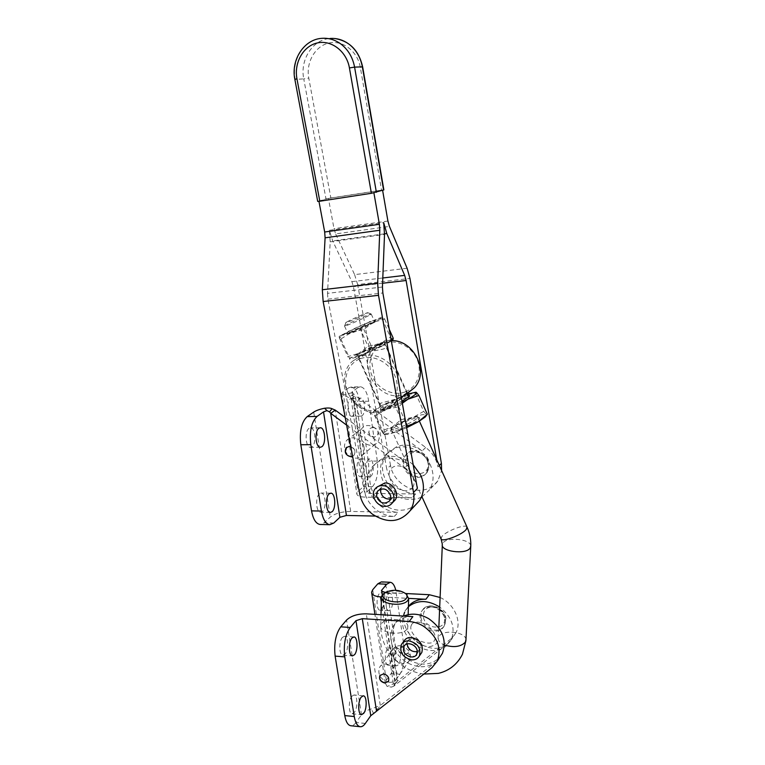 <?xml version="1.0" encoding="UTF-8"?>
<svg xmlns="http://www.w3.org/2000/svg" width="765" height="765" viewBox="0 0 765 765"><rect width="100%" height="100%" fill="white"/><g stroke="black" fill="none" stroke-linecap="round" stroke-linejoin="round"><path stroke-width="0.57" stroke-dasharray="3.83 2.87" d="M394.252 654.869C393.047 656.533 393.554 658.369 395.801 660.386L398.651 662.93C400.994 664.957 402.706 665.081 403.796 663.312C405.737 660.74 405.565 657.623 403.279 653.951C399.521 651.78 396.519 652.086 394.252 654.869M413.186 464.776L410.298 462.376C396.595 453.788 384.814 454.42 374.965 464.279C369.046 472.177 368.233 481.233 372.526 491.465C374.869 496.475 378.283 500.683 382.749 504.078C394.224 511.804 404.981 512.263 415.051 505.445M403.738 616.083C400.019 617.785 397.14 620.348 395.123 623.762L394.577 624.776C389.806 637.905 394.195 649.437 407.755 659.392C420.463 666.315 431.135 665.617 439.77 657.317M404.255 645.364L400.755 647.075C399.799 650.68 401.396 653.052 405.526 654.19L409.065 652.44C409.964 648.835 408.367 646.473 404.255 645.364M404.13 645.526L400.63 647.238C399.684 650.843 401.271 653.214 405.402 654.352L408.94 652.602C409.849 648.997 408.252 646.635 404.13 645.526M440.095 597.484C454.085 603.671 462.022 621.17 456.074 632.483L447.697 643.776C428.983 660.08 393.162 629.241 406.712 608.749L408.414 606.31M408.405 606.769L404.379 612.067C399.655 624.986 403.939 636.289 417.221 645.995C427.922 651.99 437.542 652.086 446.072 646.253L451.264 639.808C455.711 627.683 451.847 616.772 439.693 607.056M388.19 594.156L389.787 593.267C393.134 593.095 393.679 606.186 390.475 609.762L388.83 610.7C385.474 610.9 384.958 597.599 388.19 594.156M381.592 609.256C384.843 605.689 384.298 592.645 380.903 592.818L379.287 593.697C375.998 597.13 376.514 610.384 379.918 610.183L381.592 609.256M396.289 649.533L397.991 648.471C401.128 648.328 401.529 660.884 398.508 664.699L396.758 665.818C393.602 665.98 393.239 653.224 396.289 649.533M389.72 664.01C392.789 660.214 392.388 647.697 389.203 647.84L387.473 648.892C384.374 652.564 384.738 665.273 387.941 665.12L389.72 664.01M382.672 343.074L364.829 351.661L357.188 353.985L376.055 344.48L383.772 341.974L382.672 343.074M383.514 408.108L382.557 409.734C383.504 410.021 386.067 409.39 390.255 407.85C398.058 404.79 403.92 401.835 407.822 398.986L408.854 397.733C408.577 396.968 405.899 397.523 400.803 399.397C393.229 402.371 387.463 405.278 383.514 408.108M369.992 314.912L371.216 314.004C371.015 313.363 351.183 322.084 345.895 325.135L344.518 326.053C343.198 327.41 364.695 318.02 369.992 314.912M346.928 321.922C351.278 319.426 367.707 312.197 367.831 312.713L366.808 313.459C362.161 316.136 343.609 324.207 345.885 322.562L346.928 321.922M406.11 593.965C399.062 590.255 391.833 589.997 384.422 593.191M400.076 645.746C408.347 647.974 411.589 652.717 409.811 659.975C408.328 662.5 405.947 663.676 402.658 663.523C394.319 661.199 391.125 656.408 393.067 649.15C394.549 646.75 396.882 645.612 400.076 645.746M389.318 682.303C392.694 682.495 395.132 681.299 396.633 678.727C398.431 671.316 395.084 666.43 386.593 664.077C383.322 663.915 380.932 665.062 379.43 667.51C377.47 674.921 380.769 679.856 389.318 682.303M346.669 447.286L349.395 446.301C354.539 447.697 356.098 450.671 354.09 455.213L352.579 456.275M417.365 488.443C415.749 480.191 411.446 473.382 404.465 468.008L408.376 464.231C394.606 455.605 382.787 456.236 372.909 466.124C363.557 476.882 367.525 496.581 380.75 506.086C386.134 510.054 391.948 512.139 398.183 512.33L350.695 511.422C341.85 511.603 335.051 513.487 330.298 517.083L324.121 522.772L320.344 524.465M375.194 516.059L394.262 516.461C387.979 516.251 382.118 514.147 376.686 510.14C369.925 504.871 365.699 498.225 364.025 490.183L352.56 429.528L346.66 425.149M319.483 493.712C315.123 496.906 316.069 512.569 320.592 512.273L322.333 511.565C326.636 508.209 325.651 492.803 321.137 493.052L319.483 493.712M309.05 428.362C304.384 431.154 305.637 447.707 310.466 447.334L311.996 446.808C316.595 443.834 315.314 427.559 310.494 427.884L309.05 428.362M364.092 447.458C362.849 439.206 351.584 434.625 346.765 440.353C344.805 442.572 344.107 445.307 344.671 448.548C345.962 456.887 357.446 461.41 362.189 455.395C363.997 453.215 364.628 450.566 364.092 447.458M360.143 436.021C359.598 432.875 360.296 430.217 362.218 428.046C366.942 422.452 377.891 426.851 379.077 434.874C379.583 437.896 378.952 440.468 377.174 442.591C372.526 448.472 361.357 444.121 360.143 436.021M421.974 496.82L429.203 490.193C433.889 482.772 434.329 474.482 430.523 465.33C424.642 451.57 407.563 443.394 395.084 448.166L385.637 454.716C379.794 462.481 378.971 471.355 383.15 481.367C391.384 495.959 402.992 501.697 417.977 498.56L421.448 497.107M382.443 287.018L327.516 293.339L330.203 241.845L329.39 230.313L332.679 240.899L351.871 281.654L353.411 286.646L386.755 469.041L390.542 465.522C393.038 481.816 412.201 494.362 426.851 489.074C431.47 487.525 435.151 484.771 437.896 480.822L441.615 470.599M425.713 447.487L422.117 450.958L351.116 398.68L355.276 395.687L425.713 447.487C432.378 452.574 436.461 459.057 437.972 466.946L436.739 459.736M422.117 450.958C413.875 445.249 405.498 443.738 396.997 446.444L387.578 452.976C373.616 468.285 390.16 498.455 412 497.785L365.718 497.173C359.913 496.973 356.93 495.787 356.777 493.626L357.982 491.57L363.385 486.597C367.879 481.175 369.524 472.674 368.319 461.085L359.588 401.443C358.058 392.512 355.256 387.702 351.173 387.033L360.411 386.746C364.427 387.425 367.19 392.254 368.701 401.223L377.327 461.075C378.522 472.703 376.906 481.242 372.478 486.674L366.798 492.306L369.658 493.435L415.625 493.98C400.468 492.411 390.848 484.102 386.755 469.041M412.861 616.619C403.949 616.351 397.408 619.545 393.239 626.2C387.616 639.559 391.852 651.484 405.938 661.974C416.896 668.17 426.727 668.323 435.428 662.433L380.291 705.483L376.476 710.934M359.684 358.967C347.272 363.901 342.108 379.995 348.314 393.344C354.348 406.751 370.308 414.448 382.71 409.724C395.189 405.201 400.975 389.05 394.683 375.299C388.582 361.472 372 353.832 359.684 358.967M397.37 375.137C391.412 359.818 372.966 350.953 359.646 356.786L352.866 361.013C330.509 379.134 357.704 422.261 384.164 410.853L393.373 404.58C397.226 400.2 399.359 394.883 399.751 388.62M361.845 355.381L364.867 353.43C358.689 355.897 355.935 356.662 356.605 355.725C359.875 353.315 366.751 349.892 377.222 345.474L380.052 343.648L368.089 346.296L358.89 353.315L380.052 343.648C387.253 340.741 391.46 339.373 392.665 339.564L390.437 337.155L377.222 345.474L385.751 342.72C387.329 342.988 374.678 349.49 364.867 353.43L361.845 355.381L349.538 359.263C349.289 358.632 352.407 356.653 358.89 353.315L347.826 356.614L349.682 359.32L349.509 358.068L361.845 355.381L372.526 348.706L383.82 345.34L361.845 355.381M407.841 395.486L400.736 397.637L403.404 395.505L382.395 405.173L374.515 410.327L373.559 412.086L377.47 411.972L386.229 409.199L389.079 406.932L401.96 401.147M407.076 393.765C406.272 395.008 404.054 396.385 400.391 397.905L380.731 403.145L379.822 405.201C380.76 407.659 383.963 408.147 389.433 406.645L401.405 398.03M407.372 393.095L405.307 393.994C379.784 405.106 353.889 363.901 375.519 346.43L382.07 342.347L391.986 340.616M376.868 345.704C382.366 344.021 385.55 344.288 386.411 346.497C387.568 349.94 373.932 349.691 365.24 353.191L359.617 356.662L358.747 358.737L360.401 358.297L369.208 350.494L376.868 345.704M405.211 391.89C393.286 396.49 378.015 389.242 372.316 376.457C366.454 363.738 371.522 348.324 383.466 343.542C395.314 338.57 411.149 345.77 416.906 358.938C422.854 372.02 417.212 387.492 405.211 391.89M368.51 459.497C364.79 462.251 365.747 477.073 369.619 476.758L370.949 476.193C374.63 473.296 373.645 458.704 369.782 458.981L368.51 459.497M361.835 476.146L360.478 476.71C356.547 477.025 355.582 462.251 359.368 459.516L360.659 459C364.58 458.723 365.574 473.258 361.835 476.146M359.588 398.498C355.629 400.879 356.834 416.495 360.946 416.112L362.103 415.701C366.024 413.157 364.8 397.781 360.697 398.116L359.588 398.498M352.885 415.873L351.709 416.284C347.53 416.667 346.316 401.109 350.341 398.737L351.46 398.355C355.629 398.02 356.863 413.339 352.885 415.873M372.851 427.233C377.786 428.534 379.268 431.364 377.298 435.734L374.267 437.073C369.304 435.744 367.841 432.885 369.878 428.524L372.851 427.233M372.718 427.339C377.652 428.639 379.134 431.47 377.164 435.84L374.133 437.188C371.331 436.949 369.533 435.409 368.73 432.56L369.744 428.63L372.718 427.339M342.414 637.408L344.47 636.298C348.314 636.174 348.773 649.915 345.072 654.008L342.959 655.184C339.096 655.337 338.666 641.357 342.414 637.408M351.814 696.284L353.985 694.964C357.571 694.878 357.877 708.036 354.386 712.387L352.158 713.774C348.553 713.888 348.295 700.491 351.814 696.284M388.362 681.539L388.639 681.108C389.557 677.379 387.874 674.912 383.6 673.707L380.128 675.189M413.961 451.446C410.317 451.532 407.41 452.89 405.24 455.538C398.575 463.16 406.779 477.809 417.451 477.389C421.333 477.322 424.384 475.83 426.602 472.885C432.789 465.13 424.422 450.91 413.961 451.446M390.599 498.933L393.726 496.781L394.817 492.048C391.823 484.819 387.492 483.136 381.821 487.028L380.846 488.931M393.277 501.917L387.826 503.609C379.392 503.858 372.765 492.191 377.948 486.177M430.953 606.941C426.545 606.836 423.322 608.462 421.286 611.818C416.801 619.019 424.776 630.915 434.243 631.163C438.842 631.316 442.17 629.595 444.197 625.98C448.367 618.722 440.277 607.094 430.953 606.941M417.241 651.57L420.291 649.083L420.817 645.698C420.243 639.368 410.222 635.973 407.755 641.242L407.123 643.939M403.872 641.194C401.874 648.911 405.287 653.96 414.104 656.36L420.788 653.941M349.529 333.138L348.199 334.181L355.715 331.522L374.869 322.151L367.181 324.79L349.529 333.138M373.435 322.247L363.834 329.428L351.384 332.287L373.435 322.247C380.052 318.938 383.074 317.159 382.5 316.901L359.206 326.158L339.708 336.017L351.384 332.287L340.855 339.038L339.23 336.6L339.392 338.053L348.802 331.073L359.808 327.965L370.04 321.405L382.108 318.603L382.414 316.892L384.661 319.082L373.435 322.247M367.143 323.098C357.628 327.076 345.111 333.234 346.201 333.435L354.482 330.48C365.259 325.833 372.268 322.438 375.481 320.315C376.036 319.627 373.253 320.554 367.143 323.098M416.676 418.665C412.842 421.639 407.018 424.632 399.206 427.625C394.147 429.404 391.479 429.853 391.211 428.983L392.311 427.53C396.203 424.575 401.941 421.639 409.514 418.732C413.683 417.231 416.303 416.648 417.384 416.973L416.676 418.665M423.724 411.35L413.234 417.355L401.204 419.593L392.302 427.013L381.572 430.8L384.068 434.673L384.087 434.109L396.5 431.862L387.683 434.463L383.676 434.329C383.16 433.095 386.029 430.657 392.302 427.013L413.234 417.355L421.974 414.707L426.334 414.63L423.724 411.35L415.548 393.124L415.93 392.225M402.333 403.26L398.756 406.798L386.229 409.199L375.596 415.433L373.205 412.125L382.395 405.173L393.067 401.587L403.404 395.505L415.548 393.124M399.273 429.452C392.627 431.747 389.777 432.024 390.724 430.284C394.071 427.052 400.707 423.485 410.633 419.612C415.223 417.967 418.111 417.327 419.316 417.69C422.165 418.398 409.61 425.818 399.273 429.452M407.238 394.138L403.404 395.505L400.736 397.637C390.733 401.329 378.235 408.367 380.607 409.017C381.63 409.332 384.451 408.634 389.079 406.932L386.229 409.199L402.151 402.256M383.858 189.902L381.553 190.131L360.344 67.473C357.685 51.379 342.797 39.847 328.96 43.031C315.075 45.977 305.78 62.491 308.783 78.107L330.853 197.963L325.995 198.929L303.753 78.891L308.783 78.107M330.853 197.963L381.553 190.131M294.85 79.35L317.704 201.405M318.068 201.272L325.995 198.929M328.424 198.441L382.567 190.083L373.884 192.799L318.938 201.252L328.424 198.441L334.009 228.659L335.634 233.918L389.433 226.43M406.645 427.712L396.5 431.862L406.416 426.382M401.204 419.593L393.067 401.587M381.572 430.8L373.282 412.574M405.651 422.079L398.756 406.798M384.087 434.109L375.596 415.433M391.355 341.075L383.82 345.34L391.183 340.09M363.834 329.428L372.526 348.706M384.661 319.082L389.299 329.419M340.855 339.038L349.509 358.068M339.392 338.053L347.826 356.614M382.108 318.603L390.437 337.155M359.808 327.965L368.089 346.296M365.326 723.451L356.002 722.495L361.51 714.816C363.48 712.225 366.722 710.274 371.226 708.983L380.291 705.483L366.311 613.855M356.002 722.495C354.329 724.799 352.617 725.889 350.858 725.756M369.658 493.435L355.276 395.687L351.976 392.005L357.991 387.549L348.725 387.826L343.016 391.785L341.706 393.373L343.447 395.027L351.116 398.68L365.718 497.173M357.991 387.549L360.411 386.746M348.725 387.826L351.173 387.033M381.4 596.939L408.701 598.373M447.697 643.776L393.745 686.224L397.284 681.166L396.213 682.935L395.438 682.992L395.132 681.013L399.904 674.223C403.872 667.338 405.307 658.502 404.216 647.735L395.801 590.284M408.376 464.231L345.197 417.47M327.516 293.339L327.927 299.172L352.56 429.528L404.465 468.008M329.39 230.313L383.686 222.653M350.743 446.645C354.855 448.778 355.926 451.675 353.946 455.338L352.589 456.332M390.542 465.522L357.647 284.561L409.964 278.431M407.114 268.247L354.606 274.625L335.634 233.918M354.606 274.625L357.647 284.561M399.904 674.223L391.125 673.506L386.287 680.257L385.264 683.116L387.167 686.501L391.441 687.113L393.745 686.224L381.305 602.304M391.125 673.506C395.161 666.64 396.633 657.852 395.534 647.114L387.597 592.865C386.478 586.067 384.413 582.404 381.41 581.888M385.34 592.493L405.565 593.516M450.92 638.88L397.284 681.166L384.231 592.435M466.946 526.922C465.235 523.69 445.756 531.235 441.778 536.638L441.137 539.067M470.781 545.885C470.609 539.143 447.276 536.648 443.05 542.873L442.304 545.263M465.962 639.655C465.856 631.909 443.231 629.136 439.081 636.317L438.393 637.933C438.039 640.735 440.047 643.088 444.408 644.991M406.932 629.088C402.237 636.47 378.608 633.076 380.769 625.388L381.706 623.418C386.698 616.198 409.791 619.573 407.745 627.281L406.932 629.088M359.78 494.142L364.025 490.183M439.34 465.522L437.972 466.946M431.948 667.721L435.428 662.433M403.71 463.753C403.289 460.348 404.044 457.374 405.976 454.85C408.147 452.211 411.044 450.843 414.678 450.757C422.576 451.513 427.434 455.844 429.27 463.753L427.3 472.168C425.082 475.103 422.041 476.605 418.159 476.662C410.356 475.849 405.536 471.546 403.71 463.753M428.027 463.045C426.478 456.342 422.357 452.67 415.663 452.029C409.17 452.737 406.072 456.409 406.339 463.055C407.697 477.064 430.36 477.217 428.027 463.045M420.846 617.422L421.964 610.9C424.001 607.544 427.224 605.918 431.623 606.023C439.34 607.181 444.063 611.474 445.813 618.904L444.848 625.034C442.82 628.639 439.502 630.37 434.903 630.217C427.272 629.012 422.586 624.747 420.846 617.422M444.58 617.852C443.098 611.56 439.081 607.917 432.541 606.932C426.201 607.209 423.15 610.432 423.38 616.6C424.632 629.662 446.789 631.106 444.58 617.852M362.648 66.861L360.344 67.473M330.002 38.48L321.759 38.336C304.154 39.407 291.178 60.081 295.261 79.388L303.753 78.891C299.765 59.88 312.627 39.531 330.002 38.48L334.525 38.489M375.787 712.215L377.719 706.678M373.846 713.86L371.226 708.983M361.51 714.816L346.555 620.08M354.233 394.233L348.266 397.198M352.55 392.541L343.447 395.027M343.016 391.785L357.982 491.57M367.171 491.666L352.378 391.508M368.701 401.223L359.588 401.443M377.327 461.075L368.319 461.085M372.478 486.674L363.385 486.597M415.625 493.98L412 497.785M350.695 511.422L335.233 410.097M327.927 299.172L382.863 292.985M330.203 241.845L384.518 234.444M313.717 412.086L330.298 517.083M333.817 523.002L324.121 522.772M394.262 516.461L398.183 512.33M387.912 221.037L334.009 228.659M351.871 281.654L382.796 277.982M382.596 283.241L353.411 286.646M384.537 233.822L332.679 240.899M396.672 682.303L391.441 687.113M395.438 682.992L387.167 686.501M386.287 680.257L372.708 589.729M381.965 591.861L395.132 681.013M404.216 647.735L395.534 647.114M396.375 593.305L387.597 592.865M438.814 627.95L437.771 641.481C436.958 643.614 435.094 645.115 432.168 645.985C422.462 649.724 406.397 635.811 407.745 627.281L408.156 614.649M423.81 674.061C414.563 672.789 406.177 669.079 398.651 662.93M381.018 614.725L380.769 625.388C380.693 638.775 385.703 650.451 395.801 660.386M412.756 487.142C414.496 485.029 414.429 481.328 412.555 476.04C408.921 467.549 396.232 462.022 390.724 469.165C388.792 471.173 388.802 474.998 390.733 480.64C394.491 489.457 407.735 494.592 412.756 487.142M411.35 625.206C412.842 621.256 417.939 621.037 426.641 624.527C433.822 630.915 436.528 635.992 434.769 639.769L434.74 639.846C433.114 643.92 427.97 644.178 419.316 640.64C412.22 634.3 409.543 629.203 411.293 625.368L411.35 625.206M406.712 608.749L404.924 611.063M389.787 593.267L380.903 592.818M397.991 648.471L389.203 647.84M357.188 353.985L382.347 409.457M367.831 312.713L371.216 314.004M381.41 597.809L381.429 596.748M385.78 592.225L384.566 593.095M409.811 659.975L396.633 678.727M372.909 466.124L374.965 464.279M330.337 512.464L320.592 512.273M320.325 447.267L310.466 447.334M346.765 440.353L362.218 428.046M437.896 480.822L429.203 490.193M393.373 404.58L400.745 398.68M358.747 358.737L379.822 405.201M369.619 476.758L360.478 476.71M360.946 416.112L351.709 416.284M353.918 636.949L344.47 636.298M363.327 695.815L353.985 694.964M426.602 472.885L429.385 463.533C428.438 452.192 412.259 446.158 405.976 454.85L405.24 455.538M389.672 500.865L393.726 496.781M376.935 487.142L375.156 488.825M444.197 625.98L445.928 618.608C444.962 606.913 426.947 601.041 421.964 610.9L421.286 611.818M416.657 654.295L420.291 649.083M402.438 643.145L401.357 644.608M344.518 326.053L348.171 334.104M348.199 334.181L346.201 333.435M357.341 353.774L356.605 355.725M391.211 428.983L421.764 496.351M391.451 428.41L390.724 430.284M382.557 409.734L380.607 409.017M408.634 398.202L409.371 396.289M417.384 416.973L419.316 417.69M384.967 434.74L384.068 434.673M374.515 410.327L373.205 412.125M417.661 417.317L419.383 421.142M383.772 341.974L385.751 342.72M374.745 322.295L375.481 320.315M339.708 336.017L339.105 336.858M371.235 314.071L374.869 322.151M407.755 641.242L404.025 646.368M381.821 487.028L377.661 491.015M352.158 713.774L361.539 714.711M342.959 655.184L352.445 655.911M341.706 393.373L356.777 493.626M351.976 392.005L366.798 492.306M351.46 398.355L360.697 398.116M360.659 459L369.782 458.981M386.411 346.497L407.305 392.952M352.866 361.013L359.617 356.662M369.208 350.494L375.519 346.43M395.123 623.762L393.239 626.2M387.578 452.976L385.637 454.716M362.189 455.395L377.174 442.591M320.162 427.74L310.494 427.884M330.738 493.167L321.137 493.052M393.067 649.15L379.43 667.51M345.885 322.562L344.632 325.928M383.839 342.098L406.76 393.076M408.558 397.083L408.854 397.733M395.524 683.355L397.274 681.175M396.213 682.935L395.543 683.346M385.264 683.116L374.926 614.372M371.733 593.085L371.599 592.215M394.817 681.902L381.419 591.221M396.758 665.818L387.941 665.12M388.83 610.7L379.918 610.183M456.074 632.483L451.264 639.808"/><path stroke-width="1.15" d="M415.051 505.445L419.488 500.654C424.25 493.1 424.68 484.647 420.769 475.285L413.186 464.776M439.77 657.317L442.428 653.281C447.018 640.152 442.505 628.658 428.869 618.78C420.052 613.731 411.675 612.832 403.738 616.083M408.414 606.31L410.824 603.901C414.917 600.573 419.937 599.024 425.885 599.272L408.701 598.373M439.693 607.056C428.237 600.056 418.025 599.77 409.046 606.205L408.405 606.769M384.566 593.095L382.376 594.864L381.429 596.748C379.258 604.14 403.117 607.429 407.841 600.334L408.663 598.613L406.11 593.965M383.982 593.678L385.78 592.225C393.028 589.27 399.636 589.719 405.622 593.573C407.276 595.18 407.496 596.815 406.282 598.469C401.29 605.603 377.604 600.439 383.982 593.678M352.589 456.332L350.791 456.715C345.617 455.28 344.078 452.287 346.163 447.745L349.242 446.416L350.743 446.645M352.579 456.275L350.934 456.59C348.018 456.322 346.134 454.697 345.283 451.723L346.669 447.286M382.796 277.982L404.656 275.381L386.784 233.516L383.686 222.653L384.518 234.444L382.443 287.018L382.863 292.985L417.365 488.443L413.511 492.469C414.649 499.43 413.473 505.589 409.964 510.924C399.894 522.552 387.425 523.662 372.555 514.262C365.737 508.945 361.472 502.242 359.78 494.142L323.146 301.525L322.323 289.744L325.096 237.819L324.685 232.005L318.957 201.348M332.048 511.756L330.337 512.464C325.88 512.76 324.934 497.04 329.227 493.827L330.863 493.167C335.309 492.918 336.284 508.381 332.048 511.756M321.826 446.741L320.325 447.267C315.562 447.64 314.319 431.02 318.919 428.218L320.344 427.74C325.096 427.415 326.359 443.757 321.826 446.741M441.615 470.599L441.395 463.37L409.964 278.431L407.114 268.247L389.433 226.43L387.912 221.037L382.615 190.351M421.448 497.107L421.974 496.82M423.514 626.219C437.312 636.25 441.893 647.888 437.274 661.132L431.948 667.721L370.748 715.734L365.326 723.451C363.681 725.775 361.998 726.865 360.267 726.731C357.389 726.243 355.39 722.839 354.272 716.537L344.728 656.858C343.418 644.532 345.254 634.73 350.236 627.453L355.974 620.664L362.294 618.665L409.16 621.543C414.114 621.878 418.895 623.437 423.514 626.219M399.751 388.62L397.37 375.137M401.405 398.03C404.762 394.491 406.731 392.799 407.305 392.952L407.076 393.765M391.986 340.616C414.439 340.253 429.528 372.718 414.19 387.932L407.372 393.095M354.52 654.725C358.173 650.613 357.714 636.815 353.918 636.949L351.91 638.067C348.209 642.036 348.639 656.074 352.445 655.911L354.52 654.725M363.738 713.305C367.171 708.935 366.865 695.729 363.327 695.815L361.195 697.144C357.724 701.381 357.982 714.826 361.539 714.711L363.738 713.305M384.852 683.059L388.515 681.29C389.433 677.551 387.75 675.084 383.466 673.879L379.842 675.619C378.885 679.349 380.549 681.825 384.852 683.059M380.128 675.189L379.976 675.438C379.01 679.177 380.683 681.653 384.977 682.877L388.362 681.539M390.762 496.102L389.672 500.865C383.973 504.91 379.583 503.265 376.495 495.921L377.661 491.015C383.37 487.104 387.74 488.797 390.762 496.102M380.846 488.931L380.654 491.895C382.165 497.173 385.484 499.526 390.599 498.933M376.935 487.142L384.872 482.954C393.191 482.639 399.913 494.066 395.008 500.157L393.277 501.917M382.108 485.603C379.191 485.632 376.868 486.703 375.156 488.825C369.954 494.869 376.619 506.602 385.091 506.363C388.161 506.353 390.571 505.196 392.311 502.901C397.236 496.781 390.466 485.287 382.108 485.603M417.183 650.881L416.657 654.295C414.228 659.707 404.054 656.284 403.451 649.887L404.025 646.368C406.502 641.06 416.6 644.503 417.183 650.881M407.123 643.939L407.19 644.742C408.778 649.906 412.134 652.182 417.241 651.57M420.788 653.941L421.821 652.44C423.619 644.742 420.157 639.741 411.417 637.446C407.955 637.322 405.44 638.565 403.872 641.194L402.438 643.145M408.94 640.86C405.469 640.726 402.945 641.978 401.357 644.608C399.368 652.354 402.792 657.441 411.656 659.86C415.242 660.032 417.824 658.722 419.402 655.94C421.209 648.204 417.728 643.174 408.94 640.86M415.844 392.216L407.238 394.138M296.944 78.785L294.86 79.378L317.704 201.405L319.808 201.224L296.944 78.785C293.846 62.835 303.246 45.948 317.379 42.936C331.465 39.675 346.669 51.465 349.423 67.932L371.388 193.296L383.858 189.902L362.648 66.861C358.842 50.337 349.471 40.889 334.525 38.489M371.388 193.296L319.808 201.224M324.685 232.005L379.392 224.308L373.894 192.857M379.392 224.308L379.803 230.255L325.096 237.819M322.323 289.744L377.652 283.28L379.803 230.255M377.652 283.28L378.503 295.328L323.146 301.525M413.511 492.469L378.503 295.328M404.656 275.381L406.11 280.506L436.739 459.736M402.151 402.256L408.032 399.167C414.429 395.524 417.202 393.267 416.351 392.388L418.914 395.486L408.032 399.167L402.333 403.26M401.96 401.147L409.371 396.289C409.954 395.515 409.438 395.247 407.841 395.486M426.545 414.974L425.264 416.992L418.226 421.831L406.645 427.712M406.416 426.382L418.226 421.831L426.669 414.84M427.291 414.161L418.914 395.486M407.296 425.713L405.651 422.079M391.183 340.09L393.191 338.111L393.191 339.038L391.355 341.075M389.299 329.419L393.191 338.111M360.267 726.731L350.858 725.756C347.932 725.258 345.904 721.864 344.776 715.581L335.127 656.121C333.798 643.843 335.672 634.08 340.731 626.841L346.555 620.08C351.068 615.844 357.657 613.769 366.311 613.855L412.861 616.619L409.16 621.543M390.169 582.289L381.41 581.888L377.814 583.8L372.708 589.729L371.599 592.215C371.838 594.883 374.802 596.442 380.501 596.891L381.4 596.939M345.197 417.47L335.233 410.097L330.719 413.339L329.543 411.866L326.98 410.642L323.519 411.876L317.064 416.428C311.451 421.831 309.366 431.24 310.81 444.675L321.424 511.058C323.002 519.54 325.804 524.092 329.849 524.704L333.817 523.002L339.899 517.283L346.421 515.467L375.194 516.059M317.064 416.428L307.176 416.619L313.717 412.086C316.05 410.547 319.674 409.265 324.589 408.233C328.147 407.822 330.633 407.984 332.048 408.74L335.233 410.097M307.176 416.619C301.477 421.993 299.354 431.374 300.817 444.752L311.546 510.867C313.143 519.32 315.993 523.853 320.086 524.465L320.344 524.465M346.66 425.149L330.719 413.339L346.421 515.467M395.801 590.284C394.549 585.282 392.703 582.624 390.284 582.299L386.746 584.221L381.716 590.178L381.381 590.953L385.34 592.493M405.565 593.516L429.299 594.721L440.095 597.484M421.764 496.351L440.946 538.646C440.975 542.873 462.452 534.936 466.401 529.198L466.946 526.922M441.137 539.067L442.342 544.288C439.923 551.374 465.875 555.008 470.131 548.103L470.781 545.885M444.408 644.991C453.769 647.783 460.74 646.855 465.311 642.208L465.962 639.655M441.395 463.37L439.34 465.522M349.423 67.932L354.587 67.129C352.789 57.624 348.391 50.05 341.391 44.399C335.366 39.837 328.826 37.81 321.759 38.336C303.868 39.417 290.786 60.11 294.85 79.35M376.38 192.292L354.587 67.129L362.639 66.832M330.002 38.48C336.983 37.963 343.437 39.952 349.366 44.447C356.261 50.002 360.583 57.461 362.342 66.813L383.59 190.045M376.476 710.934L362.294 618.665M355.974 620.664L370.748 715.734M354.272 716.537L344.776 715.581M344.728 656.858L335.127 656.121M350.236 627.453L340.731 626.841M380.501 596.891L381.305 602.304M329.543 411.866L332.048 408.74M326.98 410.642L324.589 408.233M339.899 517.283L323.519 411.876M310.81 444.675L300.817 444.752M321.424 511.058L311.546 510.867M406.11 280.506L382.596 283.241M386.784 233.516L384.537 233.822M381.716 590.178L381.965 591.861M386.746 584.221L377.814 583.8M429.299 594.721L425.885 599.272M419.383 421.142L467.128 527.324C469.911 533.654 471.116 540.167 470.724 546.851L465.904 640.764L462.443 654.266C457.317 664.336 449.294 670.714 438.383 673.382L423.81 674.061M442.304 545.263L438.814 627.95M381.018 614.725L381.41 597.809M405.622 593.573L407.066 594.73M442.428 653.281L437.274 661.132M407.257 393.478L414.19 387.932M425.264 416.992L427.272 414.305M392.139 340.492L393.191 339.038M421.821 652.44L419.402 655.94M395.008 500.157L392.311 502.901M329.849 524.704L320.086 524.465M409.964 510.924L419.488 500.654M408.156 614.649L408.663 598.613M406.76 393.076L408.558 397.083M374.926 614.372L371.733 593.085"/></g></svg>
